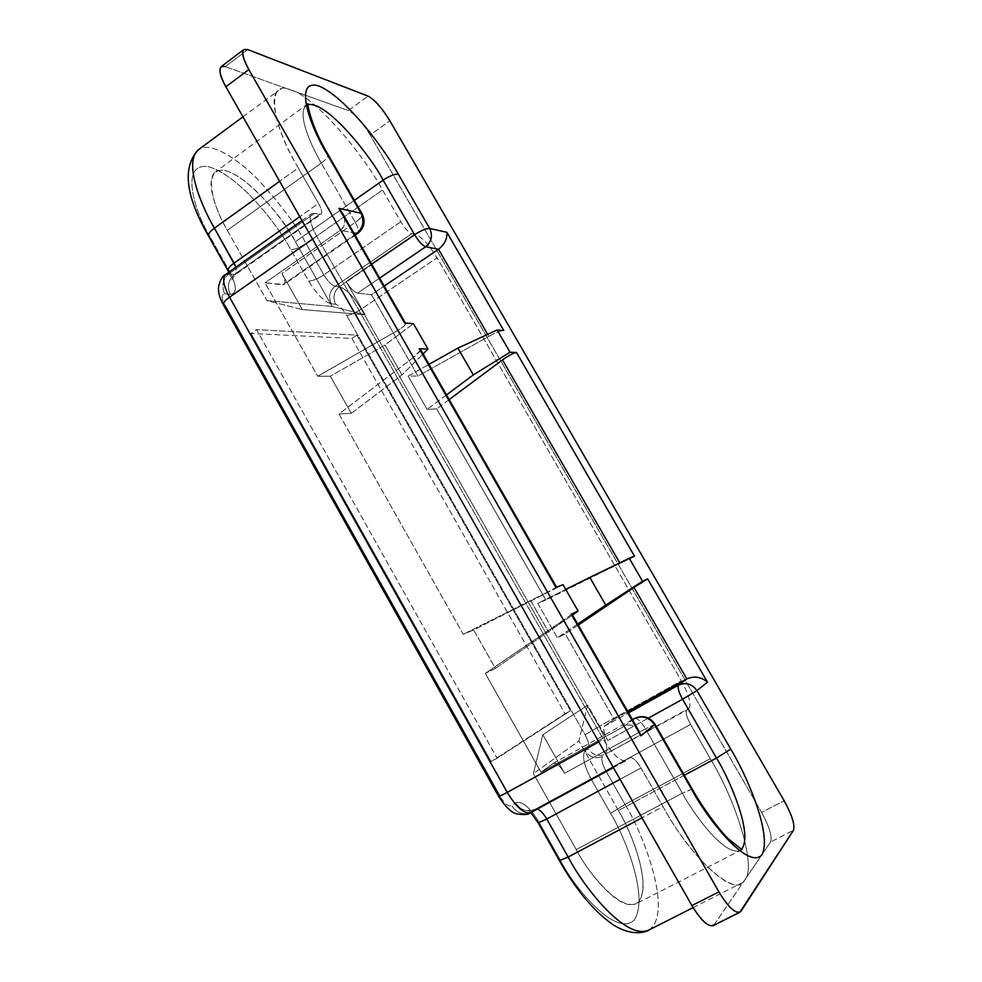 <?xml version="1.0" encoding="UTF-8"?>
<svg xmlns="http://www.w3.org/2000/svg" width="982" height="982" viewBox="0 0 982 982"><rect width="100%" height="100%" fill="white"/><g stroke="black" fill="none" stroke-linecap="round" stroke-linejoin="round"><path stroke-width="0.74" stroke-dasharray="4.91 3.68" d="M405.382 323.053L405.664 323.557C405.554 325.128 402.865 327.436 397.612 330.48L340.349 230.304L265.03 282.841L340.349 230.304L397.612 330.48L317.714 376.253L265.03 282.841L284.117 284.522C285.676 282.681 284.952 278.998 281.92 273.475L355.263 222.374L321.286 163.086L355.263 222.374L281.92 273.475L302.333 309.563L266.908 300.602L227.321 230.316L321.286 163.086C310.754 145.275 296.773 113.421 306.151 105.577L308.115 104.644L306.151 105.577C296.773 113.421 310.754 145.275 321.286 163.086L227.321 230.316C217.083 212.824 204.219 181.044 215.451 171.862C235.263 159.661 286.118 220.643 295.373 241.732L354.342 200.34L295.373 241.732L332.137 306.482L365.144 314.768L346.204 281.552C350.328 288.242 354.109 292.12 357.534 293.164L379.641 278.115L357.534 293.164L371.491 294.723L384.208 286.093L371.491 294.723L417.951 376.069L488.84 336.335L487.698 334.359L488.84 336.335C495.677 332.665 500.66 330.725 503.778 330.504C500.66 330.725 495.677 332.665 488.84 336.335L417.951 376.069L371.491 294.723L357.534 293.164C354.109 292.12 350.328 288.242 346.204 281.552L365.144 314.768L302.333 309.563L281.92 273.475C285.627 280.656 285.885 284.424 282.693 284.817L265.03 282.841L317.714 376.253L330.345 376.229L351.298 413.336L338.986 413.974L463.234 634.286L473.668 629.953L495.394 668.435L485.304 673.419L541.033 772.233L553.197 763.419C556.168 762.449 559.973 765.739 564.613 773.288L542.813 734.732L587.641 705.186L607.76 740.489C603.942 733.223 602.85 728.46 604.482 726.214L614.008 719.303L565.227 633.881L557.383 637.76L537.755 603.378L545.869 600.014L436.695 408.88L427.084 409.371L408.095 376.081L417.951 376.069L408.095 376.081L429.011 364.334L408.095 376.081L427.084 409.371L436.695 408.88L545.869 600.014L634.482 556.131L537.755 603.378L565.718 589.421L537.755 603.378L557.383 637.76L565.227 633.881L614.008 719.303L627.829 711.631L614.008 719.303L604.482 726.214L628.541 712.871L604.482 726.214C602.85 728.46 603.942 733.223 607.76 740.489L587.641 705.186L578.889 740.993L618.39 810.555C631.401 830.649 654.982 891.619 635.992 903.784C618.599 911.529 587.432 871.255 576.213 849.614L533.41 773.644L542.813 734.732L564.613 773.288L645.493 728.853L682.343 793.161L576.213 849.614L682.343 793.161C694.114 815.146 725.146 856.758 739.9 850.387L741.459 849.258L739.9 850.387C725.146 856.758 694.114 815.146 682.343 793.161L645.493 728.853L564.613 773.288C560.17 765.997 556.426 762.658 553.369 763.296L541.033 772.233L485.304 673.419L563.373 620.464L623.951 726.434L541.033 772.233L623.951 726.434L563.373 620.464L571.966 614.032M578.275 625.068L565.227 633.881L578.275 625.068M449.179 399.576L436.695 408.88L449.179 399.576M344.326 217.771C345.406 223.54 344.081 227.726 340.349 230.304L353.753 232.894L340.349 230.304C345.21 226.646 345.983 221.06 342.681 213.548M571.475 614.585L485.304 673.419L495.394 668.435L473.668 629.953L562.993 584.658L473.668 629.953L463.234 634.286L338.986 413.974L413.14 357.644L547.244 592.256L463.234 634.286L547.244 592.256L413.14 357.644C418.013 353.901 420.431 351.126 420.419 349.334M638.693 730.596C634.433 724.974 629.511 723.587 623.951 726.434L632.58 719.916L623.951 726.434C628.05 724.151 632.126 724.556 636.189 727.625M556.598 587.211L547.244 592.256L555.947 587.469M689.033 708.28C691.5 703.971 688.934 694.814 681.348 680.808L437.064 257.812C429.06 244.813 421.941 237.03 415.681 234.489L411.789 233.679C408.598 232.39 404.94 228.413 400.816 221.736L382.526 189.992C360.087 148.761 311.908 95.119 291.494 90.27L348.315 110.549C354.993 114.022 362.272 122.149 370.128 134.939L761.602 812.433C769.348 826.709 772.343 836.566 770.551 842.028L744.712 879.958C756.803 868.407 737.212 802.846 710.33 758.718L690.579 724.434C686.676 717.179 685.362 712.453 686.639 710.281L689.033 708.28L605.391 754.176C608.509 749.548 606.41 740.318 599.106 726.471L361.266 309.121L437.064 257.812L681.348 680.808L599.106 726.471L681.348 680.808C688.934 694.814 691.5 703.971 689.033 708.28M713.055 925.707L741.005 911.21L714.307 924.59L770.551 842.028L793.493 830.269L770.551 842.028C772.343 836.566 769.348 826.709 761.602 812.433L784.139 800.723L761.602 812.433L370.128 134.939L389.891 120.835L370.128 134.939C362.272 122.149 354.993 114.022 348.315 110.549L368.201 96.162L348.315 110.549L225.234 66.629L247.808 49.616L225.234 66.629L221.073 66.715M225.234 66.629L291.494 90.27C267.079 78.044 269.019 119.497 298.246 167.934L318.512 203.421C322.354 210.725 322.722 214.407 319.616 214.469L314.522 213.413C308.115 213.475 308.851 221.073 316.732 236.22L603.353 739.372C613.271 755.428 621.005 762.437 626.553 760.387L629.707 757.76C632.42 756.778 636.164 760.191 640.964 767.985L663.046 806.664C691.979 860.293 737.531 899.635 744.712 879.958L714.307 924.59M415.681 234.489L339.355 286.781L335.083 286.278L411.789 233.679L415.681 234.489C421.941 237.03 429.06 244.813 437.064 257.812L361.266 309.121C353.41 296.319 346.106 288.868 339.355 286.781L415.681 234.489M400.816 221.736L323.839 274.85L306.028 243.524L382.526 189.992L400.816 221.736C404.94 228.413 408.598 232.39 411.789 233.679L335.083 286.278C331.646 285.222 327.89 281.417 323.839 274.85L400.816 221.736M291.494 90.27C311.908 95.119 360.087 148.761 382.526 189.992L306.028 243.524C296.785 225.872 281.036 204.833 258.757 180.406C236.539 157.218 209.289 141.113 198.487 149.669C209.289 141.113 236.539 157.218 258.757 180.406C281.036 204.833 296.785 225.872 306.028 243.524L323.839 274.85C327.89 281.417 331.646 285.222 335.083 286.278L339.355 286.781C346.106 288.868 353.41 296.319 361.266 309.121L599.106 726.471C606.41 740.318 608.509 749.548 605.391 754.176L686.639 710.281C685.362 712.453 686.676 717.179 690.579 724.434L710.33 758.718C737.212 802.846 756.803 868.407 744.712 879.958M530.771 812.642L626.553 760.387L531.348 812.274L535.08 809.34L629.707 757.76L626.062 760.719C620.243 761.762 612.682 754.655 603.353 739.372L598.762 741.901L603.353 739.372L316.732 236.22C310.422 224.792 308.692 217.329 311.54 213.806L314.522 213.413L228.88 273.806L234.428 274.457L236.048 274.138L235.975 267.141L236.048 274.138L234.428 274.457L319.616 214.469L234.428 274.457L228.88 273.806L314.522 213.413L321.065 214.272C322.427 212.554 321.58 208.945 318.512 203.421L299.78 216.666L318.512 203.421L298.246 167.934L279.649 181.289L298.246 167.934C275.979 130.446 266.723 91.4 280.975 89.313M316.732 236.22L312.571 239.129L316.732 236.22M742.11 882.658C731.443 895.437 689.315 855.077 663.046 806.664L641.995 817.846L663.046 806.664L640.964 767.985L620.059 779.315L640.964 767.985C636.459 760.571 632.789 757.11 629.953 757.588L535.362 809.156L537.375 809.045L535.08 809.34C527.26 812.482 520.742 810.322 515.538 802.846L511.683 805.719C508.443 806.934 504.429 803.644 499.642 795.85C504.429 803.644 508.443 806.934 511.683 805.719L515.538 802.846C521.872 800.539 529.666 806.946 538.934 822.081C529.666 806.946 521.872 800.539 515.538 802.846C520.742 810.322 527.26 812.482 535.08 809.34L531.348 812.274C523.48 815.428 516.925 813.243 511.683 805.719C516.925 813.243 523.48 815.428 531.348 812.274M648.66 930.163C674.462 913.481 642.24 831.079 624.969 804.454L710.33 758.718L624.969 804.454L605.759 770.674L690.579 724.434L605.759 770.674C602.003 763.493 600.935 758.742 602.543 756.398C600.935 758.742 602.003 763.493 605.759 770.674L591.36 779.45L610.62 813.415C624.847 836.615 649.298 896.996 634.323 919.876C616.193 938.289 574.249 887.863 560.096 859.753L538.934 822.081L560.096 859.753C574.249 887.863 616.193 938.289 634.323 919.876C649.298 896.996 624.847 836.615 610.62 813.415L591.36 779.45C583.848 765.015 581.786 755.477 585.174 750.862C581.786 755.477 583.848 765.015 591.36 779.45L605.759 770.674L624.969 804.454L610.62 813.415L624.969 804.454C642.24 831.079 674.462 913.481 648.66 930.163M228.88 273.806C222.681 279.293 221.306 285.971 224.731 293.851L230.304 294.379C237.165 293.508 236.944 285.909 229.628 271.584L210.173 236.944C194.485 211.744 178.957 161.195 209.105 166.842C241.02 176.588 279.367 227.64 290.807 249.588L308.667 281.073C316.818 294.281 324.367 301.867 331.302 303.831L335.574 304.236C338.974 305.206 342.644 308.913 346.609 315.345L585.088 734.794C588.734 741.766 589.752 746.394 588.108 748.665L585.174 750.862C589.789 757.392 595.583 759.233 602.543 756.398C595.583 759.233 589.789 757.392 585.174 750.862L588.108 748.665C592.698 755.158 598.468 756.999 605.391 754.176C598.468 756.999 592.698 755.158 588.108 748.665C589.752 746.394 588.734 741.766 585.088 734.794L599.106 726.471L585.088 734.794L346.609 315.345C350.181 315.161 355.067 313.074 361.266 309.121C355.067 313.074 350.181 315.161 346.609 315.345C342.644 308.913 338.974 305.206 335.574 304.236C332.554 297.362 333.806 291.544 339.355 286.781C333.806 291.544 332.554 297.362 335.574 304.236L331.302 303.831C328.258 296.92 329.522 291.065 335.083 286.278C329.522 291.065 328.258 296.92 331.302 303.831C324.367 301.867 316.818 294.281 308.667 281.073C312.472 281.012 317.53 278.937 323.839 274.85C317.53 278.937 312.472 281.012 308.667 281.073L290.807 249.588C294.674 249.649 299.755 247.624 306.028 243.524C299.755 247.624 294.674 249.649 290.807 249.588C279.367 227.64 241.02 176.588 209.105 166.842C178.957 161.195 194.485 211.744 210.173 236.944L208.601 236.159L210.173 236.944L229.628 271.584L228.106 270.897L229.628 271.584C236.944 285.909 237.165 293.508 230.304 294.379L224.731 293.851C221.195 294.269 221.294 298.184 225.038 305.611C221.294 298.184 221.195 294.269 224.731 293.851C221.306 285.971 222.681 279.293 228.88 273.806L225.553 274.494M250.987 333.463L491.135 761.602L565.08 713.754L351.912 338.434L250.987 333.463L256.523 329.645L497.15 758.227L570.444 710.735L491.135 761.602L497.15 758.227L491.135 761.602L250.987 333.463L351.912 338.434L356.896 335.095L256.523 329.645L250.987 333.463M346.204 281.552L371.638 264.121L346.204 281.552M282.693 284.817L354.821 234.747L282.693 284.817M632.408 719.622L553.369 763.296M684.294 775.264L618.39 810.555L684.294 775.264M648.415 718.075L607.76 740.489L648.415 718.075M332.137 306.482L295.373 241.732C285.517 222.84 252.472 178.847 225.627 170.647C200.402 166.007 214.051 208.994 227.321 230.316L266.908 300.602L332.137 306.482L266.908 300.602L302.333 309.563L365.144 314.768L332.137 306.482M618.39 810.555L578.889 740.993L533.41 773.644L576.213 849.614C588.267 873.379 623.656 916.402 639 901.366C651.704 882.425 630.677 830.551 618.39 810.555M351.912 338.434L565.08 713.754L570.444 710.735L356.896 335.095L351.912 338.434M570.444 710.735L497.15 758.227L256.523 329.645L356.896 335.095L570.444 710.735M542.813 734.732L533.41 773.644L578.889 740.993L587.641 705.186L542.813 734.732M559.421 860.637L560.096 859.753L559.421 860.637M538.197 822.867L538.934 822.081L538.197 822.867M498.77 796.598L499.642 795.85L498.77 796.598M225.038 305.611L223.43 304.96L225.038 305.611L499.642 795.85M234.428 274.457C228.266 279.907 226.891 286.548 230.304 294.379C226.891 286.548 228.266 279.907 234.428 274.457M355.263 222.374C358.369 227.947 359.265 231.592 357.951 233.274C359.265 231.592 358.369 227.947 355.263 222.374C360.112 218.912 362.444 216.163 362.248 214.101C362.444 216.163 360.112 218.912 355.263 222.374M321.286 163.086C326.085 159.587 328.319 156.69 327.988 154.419C328.319 156.69 326.085 159.587 321.286 163.086M634.605 718.394C637.343 717.952 640.976 721.439 645.493 728.853C641.197 721.758 637.637 718.235 634.814 718.308M655.006 724.225L645.493 728.853L655.031 724.274M692.187 789.012L682.343 793.161L692.236 789.111M495.394 668.435L572.543 615.063L495.394 668.435M531.053 601.266L548.729 632.273L531.053 601.266M420.259 350.439L413.14 357.644L338.986 413.974L351.298 413.336L330.345 376.229L384.969 345.026L413.434 323.667L384.969 345.026L330.345 376.229L317.714 376.253L397.612 330.48C404.694 326.208 407.002 323.716 404.559 322.992M351.298 413.336L402.006 374.915L423.07 353.962L402.006 374.915L351.298 413.336M384.969 345.026L402.006 374.915L384.969 345.026M577.686 624.049L557.383 637.76L577.686 624.049M446.503 394.899L427.084 409.371L446.503 394.899M242.947 116.821L278.483 90.577M693.12 907.614L740.931 883.37M307.98 103.699L215.451 171.862M741.999 849.663L635.992 903.784M228.818 272.186L231.973 280.103C231.494 279.588 232.844 277.611 236.048 274.138L321.065 214.272M530.857 812.605L528.353 810.236C528.549 810.85 530.881 810.494 535.362 809.156L629.953 757.588M613.406 767.617L626.062 760.719M301.99 220.545L311.54 213.806M355.103 235.25L284.117 284.522"/><path stroke-width="1.47" d="M487.698 334.359L438.5 249.256L384.208 286.093L438.5 249.256L487.698 334.359M503.778 330.504L446.884 232.304C447.387 238.724 444.588 244.371 438.5 249.256L425.66 246.777L379.641 278.115L425.66 246.777C422.469 245.525 418.774 241.498 414.576 234.698L383.115 180.148L354.342 200.34L383.115 180.148C373.172 159.82 327.988 101.085 308.115 104.644C327.988 101.085 373.172 159.82 383.115 180.148C389.707 175.827 394.789 173.851 398.348 174.219L429.723 228.499L446.884 232.304L503.778 330.504L497.125 330.001L510.014 352.268L516.52 352.526C513.512 352.919 508.823 355.386 502.465 359.915L449.179 399.576L502.465 359.915L619.752 562.846L502.465 359.915C508.823 355.386 513.512 352.919 516.52 352.526L634.482 556.131L516.52 352.526L510.014 352.268L473.312 374.903L446.503 394.899L473.312 374.903L457.894 348.107L497.125 330.001L503.778 330.504M633.979 587.457L578.275 625.068L633.979 587.457L686.823 678.893L633.979 587.457L647.654 578.877L633.979 587.457M636.189 727.625L640.865 735.8L654.564 724.753L691.856 789.724C706.942 818.35 748.309 871.071 762.02 854.659C772.564 833.62 745.35 772.846 730.743 749.082L696.938 690.616C692.052 683.877 685.952 682.036 678.636 685.08C685.952 682.036 692.052 683.877 696.938 690.616L707.47 682.122C701.087 676.843 694.2 675.763 686.823 678.893L678.636 685.08L628.541 712.871L678.636 685.08L686.823 678.893L627.829 711.631L686.823 678.893C694.2 675.763 701.087 676.843 707.47 682.122L647.654 578.877L707.47 682.122L696.938 690.616L730.743 749.082C745.35 772.846 772.564 833.62 762.02 854.659C748.309 871.071 706.942 818.35 691.856 789.724L654.564 724.753L640.865 735.8L638.693 730.596L571.966 614.032L571.254 614.204L640.865 735.8L571.254 614.204L578.103 611.037L562.993 584.658L556.634 587.273M405.382 323.053L342.681 213.548L338.925 208.344L404.559 322.992L405.664 323.557M556.598 587.211L420.419 349.334L419.289 348.733L555.947 587.469L419.289 348.733L427.992 349.076L413.434 323.667L404.559 322.992L338.925 208.344L361.045 213.254L326.711 153.413C310.607 127.525 292.317 77.382 319.236 86.109C348.07 98.961 386.294 151.964 398.348 174.219C386.294 151.964 348.07 98.961 319.236 86.109C292.317 77.382 310.607 127.525 326.711 153.413L361.045 213.254C364.543 221.159 363.082 227.898 356.662 233.458L353.753 232.894L356.662 233.458L354.821 234.747L356.662 233.458C363.082 227.898 364.543 221.159 361.045 213.254L338.925 208.344L344.326 217.771M243.769 49.603L221.073 66.715C218.569 69.906 220.164 76.596 225.848 86.784L248.839 69.587C243.094 59.362 241.412 52.697 243.769 49.603L247.808 49.616L368.201 96.162C374.756 99.771 381.986 107.995 389.891 120.835L784.139 800.723C791.958 815.048 795.076 824.892 793.493 830.269L739.827 912.29C734.499 913.064 727.527 906.263 718.91 891.889L691.929 905.576C700.497 919.876 707.543 926.591 713.055 925.707L739.827 912.29M718.91 891.889L248.839 69.587L225.848 86.784L691.929 905.576L718.91 891.889C729.086 908.375 736.451 914.807 741.005 911.21L793.493 830.269C795.076 824.892 791.958 815.048 784.139 800.723L389.891 120.835C381.986 107.995 374.756 99.771 368.201 96.162L247.808 49.616C240.737 48.118 241.081 54.771 248.839 69.587L718.91 891.889M714.307 924.59C709.52 928.309 702.056 921.975 691.929 905.576L225.848 86.784C218.188 72.005 217.979 65.291 225.234 66.629M634.482 556.131L629.229 558.23L642.547 581.234L647.654 578.877L642.547 581.234L577.686 624.049L605.734 605.096L589.801 577.416L634.482 556.131M228.818 272.186L227.959 270.615C227.701 268.712 229.739 266.22 234.06 263.115C229.739 266.22 227.701 268.712 227.959 270.615L208.442 235.864C208.123 233.851 210.099 231.286 214.383 228.155C210.099 231.286 208.123 233.851 208.442 235.864L208.442 235.864C185.389 195.774 182.063 167.038 198.487 149.669C183.499 161.92 200.524 204.44 214.383 228.155L279.649 181.289L214.383 228.155L234.06 263.115L299.78 216.666L234.06 263.115L235.975 267.141L214.383 228.155C200.524 204.44 183.499 161.92 198.487 149.669L242.947 116.821M301.99 220.545L225.553 274.494C222.141 278.372 223.466 285.958 229.555 297.227L312.571 239.129L229.555 297.227L507.264 792.413L598.762 741.901L507.264 792.413C516.372 807.388 524.216 814.139 530.771 812.642L613.406 767.617M620.059 779.315L546.765 819.013L568.173 857.065L641.995 817.846L568.173 857.065C583.394 886.488 625.387 940.535 648.66 930.163C625.387 940.535 583.394 886.488 568.173 857.065L559.421 860.637L568.173 857.065L546.765 819.013L620.059 779.315M499.642 795.85L225.038 305.611M371.638 264.121L414.576 234.698L371.638 264.121M632.58 719.916L634.446 718.505L632.58 719.916M741.459 849.258C753.832 834.639 729.11 778.137 716.479 758.043L684.294 775.264L716.479 758.043L682.564 699.258L648.415 718.075L682.564 699.258L716.479 758.043C729.11 778.137 753.832 834.639 741.459 849.258M537.375 809.045C540.603 810.396 543.733 813.722 546.765 819.013L538.197 822.867L546.765 819.013C543.733 813.722 540.603 810.396 537.375 809.045M531.348 812.274L530.845 812.605C524.314 814.213 516.446 807.486 507.264 792.413L498.782 796.635L507.264 792.413L229.555 297.227C225.16 300.345 223.061 302.824 223.27 304.678L223.295 304.739C223.012 302.898 225.099 300.394 229.555 297.227C223.38 285.75 222.092 278.139 225.713 274.383L228.88 273.806M327.988 154.419L362.076 213.818M398.348 174.219C394.789 173.851 389.707 175.827 383.115 180.148L414.576 234.698C421.229 230.414 426.286 228.352 429.723 228.499L398.348 174.219M654.564 724.753C649.188 717.265 642.486 715.178 634.446 718.505L634.446 718.505C642.486 715.178 649.188 717.265 654.564 724.753L655.006 724.225L654.564 724.753M429.723 228.499C426.286 228.352 421.229 230.414 414.576 234.698C418.774 241.498 422.469 245.525 425.66 246.777C431.564 241.756 432.915 235.655 429.723 228.499C432.915 235.655 431.564 241.756 425.66 246.777L438.5 249.256C444.588 244.371 447.387 238.724 446.884 232.304L429.723 228.499M634.814 718.308L634.605 718.394C642.964 714.896 649.753 716.835 655.006 724.225M691.856 789.724L692.187 789.012L691.856 789.724M730.743 749.082L716.479 758.043L730.743 749.082M696.938 690.616L682.564 699.258L696.938 690.616M678.636 685.08C677.298 687.191 678.611 691.905 682.564 699.258C678.611 691.905 677.298 687.191 678.636 685.08M555.947 587.469L562.993 584.658L578.103 611.037L572.543 615.063L578.103 611.037L571.475 614.585M404.559 322.992L413.434 323.667L427.992 349.076L419.289 348.733L420.259 350.439M423.07 353.962L427.992 349.076L423.07 353.962M565.718 589.421L589.801 577.416L565.718 589.421M429.011 364.334L457.894 348.107L429.011 364.334M629.229 558.23L589.801 577.416L605.734 605.096L642.547 581.234L629.229 558.23M473.312 374.903L510.014 352.268L497.125 330.001L457.894 348.107L473.312 374.903M530.857 812.605L538.234 822.941L559.47 860.723C575.55 889.189 593.042 910.277 611.958 923.976C634.151 938.804 649.421 930.212 648.66 930.163L693.12 907.614M530.624 812.715C528.733 814.606 524.339 815.011 517.465 813.943C512.285 813.415 506.061 807.646 498.807 796.648L223.27 304.678M223.245 304.604C219.342 297.509 217.832 291.273 218.716 285.897C220.705 279.195 222.853 275.5 225.16 274.813M362.248 214.101C365.648 221.613 364.212 228.008 357.951 233.274L355.103 235.25M327.804 154.088C310.361 124.996 306.998 102.226 307.98 103.699M632.408 719.622L634.605 718.394M655.031 724.274L692.187 789.012M692.236 789.111C705.555 812.728 723.034 834.135 728.558 839.009L741.999 849.663"/></g></svg>
